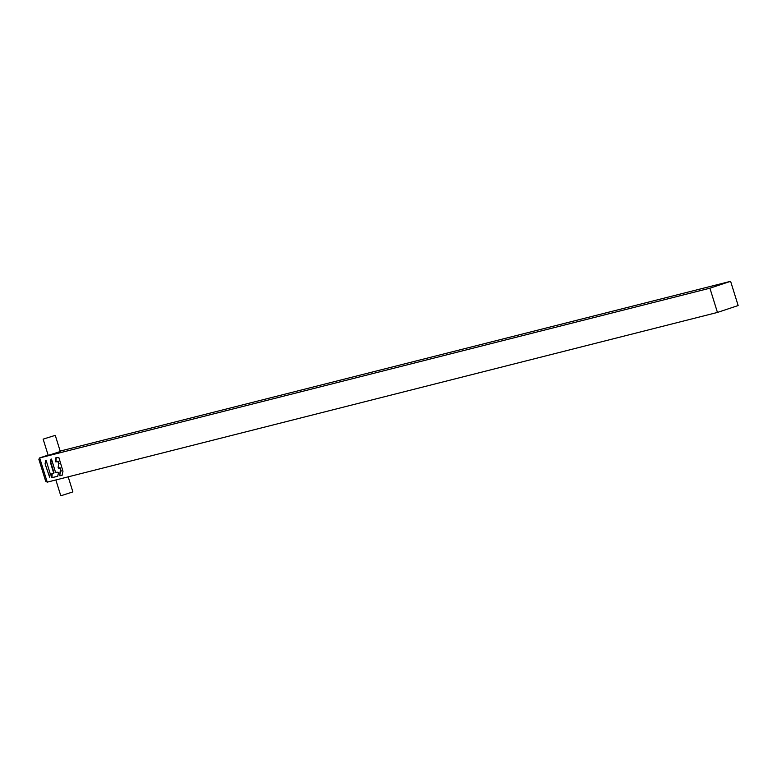 <?xml version="1.0" encoding="UTF-8"?>
<svg xmlns="http://www.w3.org/2000/svg" width="777" height="777" viewBox="0 0 777 777"><rect width="100%" height="100%" fill="white"/><g stroke="black" fill="none" stroke-linecap="round" stroke-linejoin="round"><path stroke-width="1.17" d="M68.191 476.845L72.892 491.909L61.655 495.522L60.761 495.687L55.866 479.963M47.232 482.148L39.676 457.915L38.85 459.275L45.688 481.235L47.232 482.148L717.453 312.432L738.15 305.546L730.603 281.313L709.906 288.199L717.453 312.432M39.53 457.954L48.116 455.099L39.676 457.915L709.906 288.199M53.885 473.164L51.748 473.853L51.554 477.748L57.702 476.301L58.44 472.979L58.022 472.231L55.536 472.309L51.554 459.314L51.029 459.081L50.456 462.568L53.584 472.775M58.731 464.209L58.129 467.356L58.731 464.209L58.052 461.732L55.565 461.81L57.663 461.324M58.129 467.356L58.547 468.104L60.052 468.249L60.907 471.047L60.043 471.901L59.848 475.796L62.102 475.262L62.976 471.212L58.858 457.536L55.876 457.74L55.565 461.81M45.085 463.83L49.67 477.34L50.252 473.853L46.183 460.576L45.668 460.343L45.085 463.83L49.689 477.243M60.373 451.029L730.603 281.313M55.274 435.353L60.305 451.515L49.068 455.128L48.184 455.293L43.143 439.131L55.274 435.353L43.143 439.131M46.047 460.305L45.484 463.704M52.195 473.601L51.952 477.612L57.78 476.243M51.418 459.042L50.855 462.441L53.982 472.639M60.489 471.649L59.839 474.902L60.256 475.66L62.179 475.203M58.052 461.732L58.061 461.188M56.206 457.663L55.963 461.684M60.829 471.561L60.907 471.047M60.052 468.249L61.305 470.92M60.451 468.123L59.664 467.841M58.528 467.22L58.945 467.977L60.062 467.715M58.45 461.596L59.101 463.733"/></g></svg>
